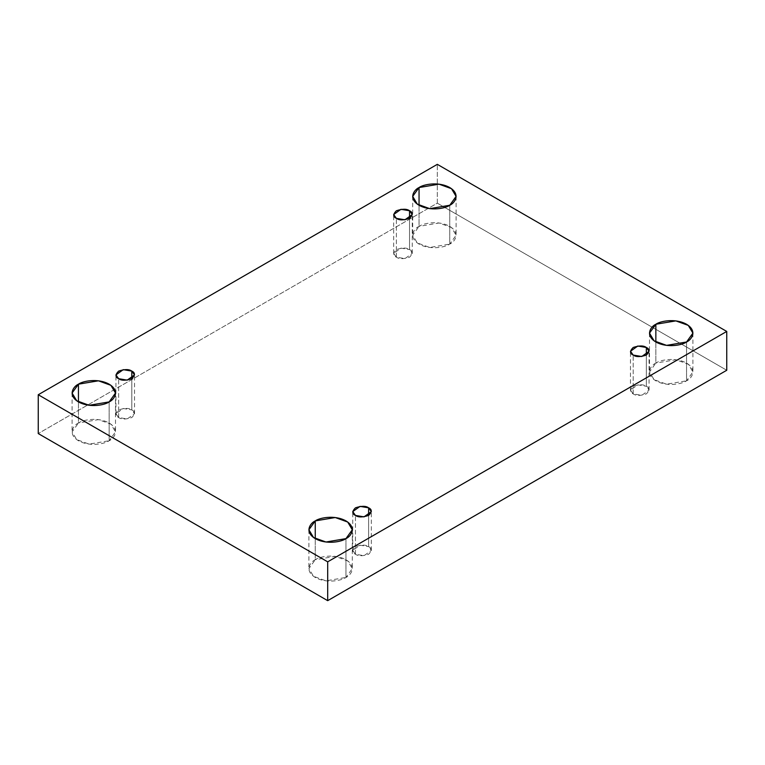 <?xml version="1.0" encoding="UTF-8"?>
<svg xmlns="http://www.w3.org/2000/svg" width="765" height="765" viewBox="0 0 765 765"><rect width="100%" height="100%" fill="white"/><g stroke="black" fill="none" stroke-linecap="round" stroke-linejoin="round"><path stroke-width="0.57" stroke-dasharray="3.83 2.87" d="M449.744 205.269L449.744 244.092L429.748 247.468L417.298 242.954L412.689 235.228L419.048 226.373L419.048 205.269L419.048 226.373C413.942 228.601 407.898 237.408 419.048 244.092C430.619 250.528 445.871 247.038 449.744 244.092C454.85 241.855 460.893 233.048 449.744 226.373C438.173 219.928 422.921 223.418 419.048 226.373L439.034 222.988L451.484 227.501L456.103 235.228L449.744 244.092L449.744 205.269M109.146 401.912L109.146 440.736L89.151 444.111L76.71 439.598L72.092 431.871L78.451 423.007L78.451 401.912L78.451 423.007C73.344 425.244 67.301 434.051 78.451 440.736C90.021 447.171 105.274 443.681 109.146 440.736C114.253 438.498 120.296 429.691 109.146 423.007C97.576 416.571 82.324 420.061 78.451 423.007L98.436 419.631L110.887 424.145L115.505 431.871L109.146 440.736L109.146 401.912M345.952 538.627L345.952 577.451L325.966 580.836L313.516 576.313L308.897 568.596L315.257 559.731L315.257 538.627L315.257 559.731C310.15 561.969 304.107 570.776 315.257 577.451C326.827 583.896 342.079 580.406 345.952 577.451C351.059 575.213 357.102 566.406 345.952 559.731C334.382 553.296 319.129 556.786 315.257 559.731L335.252 556.346L347.702 560.869L352.311 568.596L345.952 577.451L345.952 538.627M686.549 341.993L686.549 380.817L666.564 384.193L654.113 379.679L649.495 371.953L655.854 363.088L655.854 341.993L655.854 363.088C650.747 365.326 644.704 374.133 655.854 380.817C667.424 387.253 682.676 383.762 686.549 380.817C691.656 378.579 697.699 369.772 686.549 363.088C674.979 356.653 659.726 360.143 655.854 363.088L675.849 359.713L688.29 364.226L692.908 371.953L686.549 380.817L686.549 341.993M633.2 393.889L630.475 390.093L637.781 384.852L646.348 386.296L646.348 355.075L646.348 386.296C643.614 384.288 639.234 384.288 633.2 386.296C629.71 389.787 629.71 392.311 633.2 393.889C635.935 395.907 640.315 395.907 646.348 393.889C649.839 390.408 649.839 387.874 646.348 386.296L649.074 390.093L641.768 395.342L633.2 393.889L633.2 355.075L633.2 393.889M355.457 554.243L352.732 550.446L360.047 545.196L368.615 546.65L368.615 515.419L368.615 546.65C365.88 544.642 361.491 544.642 355.457 546.65C351.976 550.131 351.976 552.665 355.457 554.243C358.192 556.26 362.581 556.26 368.615 554.243C372.096 550.762 372.096 548.228 368.615 546.65L371.341 550.446L364.025 555.696L355.457 554.243L355.457 515.419L355.457 554.243M118.651 417.527L115.926 413.731L123.232 408.481L131.8 409.925L131.8 378.704L131.8 409.925C129.065 407.917 124.685 407.917 118.651 409.925C115.161 413.416 115.161 415.94 118.651 417.527C121.386 419.536 125.766 419.536 131.8 417.527C135.29 414.037 135.29 411.513 131.8 409.925L134.525 413.731L127.219 418.971L118.651 417.527L118.651 378.704L118.651 417.527M396.385 257.174L393.659 253.378L400.975 248.128L409.543 249.581L409.543 218.35L409.543 249.581C406.808 247.564 402.419 247.564 396.385 249.581C392.904 253.062 392.904 255.596 396.385 257.174C399.12 259.182 403.509 259.182 409.543 257.174C413.024 253.693 413.024 251.159 409.543 249.581L412.268 253.378L404.953 258.618L396.385 257.174L396.385 218.35L396.385 257.174M726.75 370.26L437.312 203.165L437.312 164.341L437.312 203.165L38.25 433.564L437.312 203.165L726.75 370.26M412.689 196.404L412.689 235.228M72.092 393.047L72.092 431.871M308.897 529.772L308.897 568.596M649.495 333.129L649.495 371.953M630.475 390.093L630.475 351.269M352.732 550.446L352.732 511.622M115.926 413.731L115.926 374.907M393.659 253.378L393.659 214.554M412.268 253.378L412.268 214.554M134.525 413.731L134.525 374.907M371.341 550.446L371.341 511.622M649.074 390.093L649.074 351.269M692.908 333.129L692.908 371.953M352.311 529.772L352.311 568.596M115.505 393.047L115.505 431.871M456.103 196.404L456.103 235.228"/><path stroke-width="1.15" d="M419.048 187.549L412.689 196.404L417.298 204.131L429.748 208.654L449.744 205.269C445.871 208.214 430.619 211.704 419.048 205.269C407.898 198.594 413.942 189.787 419.048 187.549C422.921 184.595 438.173 181.104 449.744 187.549C460.893 194.224 454.85 203.031 449.744 205.269L456.103 196.404L451.484 188.687L439.034 184.164L419.048 187.549L419.048 205.269L419.048 187.549M78.451 384.183L72.092 393.047L76.71 400.774L89.151 405.287L109.146 401.912C105.274 404.857 90.021 408.347 78.451 401.912C67.301 395.228 73.344 386.421 78.451 384.183C82.324 381.238 97.576 377.747 109.146 384.183C120.296 390.867 114.253 399.674 109.146 401.912L115.505 393.047L110.887 385.321L98.436 380.807L78.451 384.183L78.451 401.912L78.451 384.183M315.257 520.908L308.897 529.772L313.516 537.499L325.966 542.012L345.952 538.627C342.079 541.582 326.827 545.072 315.257 538.627C304.107 531.952 310.15 523.145 315.257 520.908C319.129 517.962 334.382 514.472 345.952 520.908C357.102 527.592 351.059 536.399 345.952 538.627L352.311 529.772L347.702 522.046L335.252 517.532L315.257 520.908L315.257 538.627L315.257 520.908M655.854 324.264L649.495 333.129L654.113 340.855L666.564 345.369L686.549 341.993C682.676 344.939 667.424 348.429 655.854 341.993C644.704 335.309 650.747 326.502 655.854 324.264C659.726 321.319 674.979 317.829 686.549 324.264C697.699 330.949 691.656 339.756 686.549 341.993L692.908 333.129L688.29 325.402L675.849 320.889L655.854 324.264L655.854 341.993L655.854 324.264M646.348 355.075L646.348 347.473L637.781 346.029L630.475 351.269L633.2 355.075C629.71 353.487 629.71 350.963 633.2 347.473C639.234 345.464 643.614 345.464 646.348 347.473C649.839 349.06 649.839 351.584 646.348 355.075C640.315 357.083 635.935 357.083 633.2 355.075L641.768 356.519L649.074 351.269L646.348 347.473L646.348 355.075M368.615 515.419L368.615 507.826L360.047 506.382L352.732 511.622L355.457 515.419C351.976 513.841 351.976 511.307 355.457 507.826C361.491 505.818 365.88 505.818 368.615 507.826C372.096 509.404 372.096 511.938 368.615 515.419C362.581 517.436 358.192 517.436 355.457 515.419L364.025 516.872L371.341 511.622L368.615 507.826L368.615 515.419M131.8 378.704L131.8 371.111L123.232 369.658L115.926 374.907L118.651 378.704C115.161 377.126 115.161 374.592 118.651 371.111C124.685 369.093 129.065 369.093 131.8 371.111C135.29 372.689 135.29 375.213 131.8 378.704C125.766 380.712 121.386 380.712 118.651 378.704L127.219 380.148L134.525 374.907L131.8 371.111L131.8 378.704M409.543 218.35L409.543 210.758L400.975 209.304L393.659 214.554L396.385 218.35C392.904 216.772 392.904 214.238 396.385 210.758C402.419 208.74 406.808 208.74 409.543 210.758C413.024 212.335 413.024 214.869 409.543 218.35C403.509 220.358 399.12 220.358 396.385 218.35L404.953 219.804L412.268 214.554L409.543 210.758L409.543 218.35M327.688 600.659L726.75 370.26L726.75 331.436L327.688 561.835L327.688 600.659L327.688 561.835L38.25 394.74L437.312 164.341L726.75 331.436L726.75 370.26L327.688 600.659L38.25 433.564L38.25 394.74L38.25 433.564L327.688 600.659M327.688 561.835L726.75 331.436L437.312 164.341L38.25 394.74L327.688 561.835"/></g></svg>
